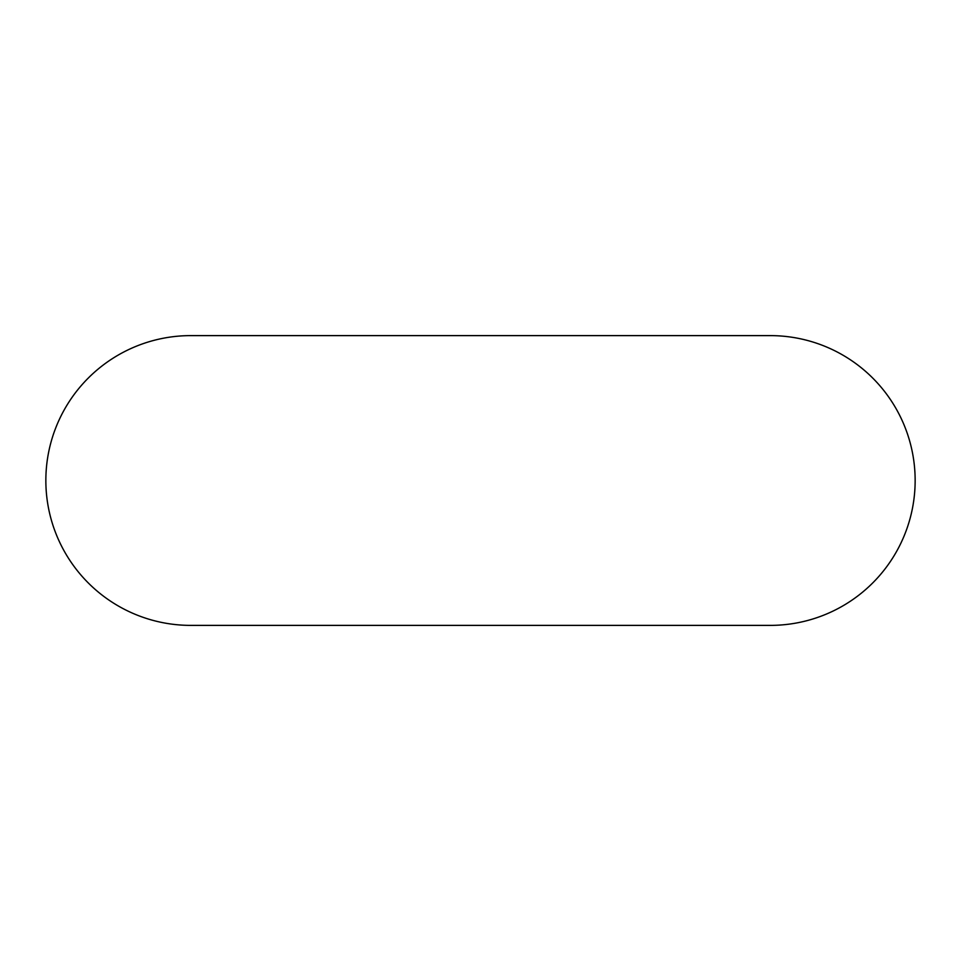 <?xml version="1.0" encoding="UTF-8"?>
<svg xmlns="http://www.w3.org/2000/svg" width="961" height="961" viewBox="0 0 961 961"><rect width="100%" height="100%" fill="white"/><g stroke="black" fill="none" stroke-linecap="round" stroke-linejoin="round"><path stroke-width="1.44" d="M190.734 335.617A144.883 144.883 0 0 0 45.852 480.5A144.883 144.883 0 0 0 190.734 625.383L770.266 625.383A144.883 144.883 0 0 0 915.148 480.5A144.883 144.883 0 0 0 770.266 335.617L190.734 335.617"/></g></svg>
